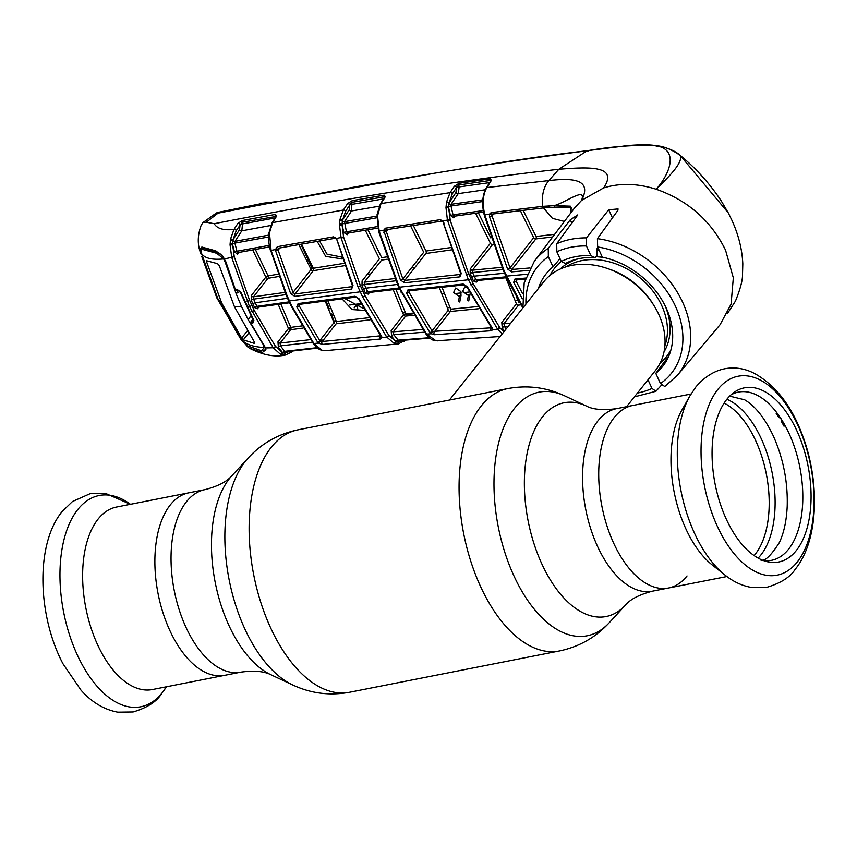 <?xml version="1.0" encoding="UTF-8"?>
<svg xmlns="http://www.w3.org/2000/svg" width="857" height="857" viewBox="0 0 857 857"><rect width="100%" height="100%" fill="white"/><g stroke="black" fill="none" stroke-linecap="round" stroke-linejoin="round"><path stroke-width="1.29" d="M170.329 504.869A93.006 49.62 -101.1 0 1 188.808 492.818A93.006 49.62 78.9 0 0 170.329 504.869A93.006 49.62 78.9 0 0 162.948 612.669A93.006 49.62 78.9 0 0 224.716 675.327A93.006 49.62 -101.1 0 1 162.948 612.669A93.006 49.62 -101.1 0 1 170.329 504.869M652.402 591.18C639.204 594.672 630.227 599.311 625.492 605.085A108.925 58.126 78.9 0 1 540.746 561.474A108.925 58.126 78.9 0 1 542.47 416.877A108.925 58.126 78.9 0 1 586.317 406.004C592.894 409.55 602.953 410.439 616.494 408.671A93.006 49.62 78.9 0 0 598.025 420.733A93.006 49.62 78.9 0 0 590.634 528.533A93.006 49.62 78.9 0 0 652.402 591.18L668.556 587.998A93.006 49.62 -101.1 0 1 606.788 525.352A93.006 49.62 -101.1 0 1 614.18 417.552A93.006 49.62 -101.1 0 1 632.648 405.49A93.006 49.62 78.9 0 0 614.18 417.552A93.006 49.62 78.9 0 0 606.788 525.352A93.006 49.62 78.9 0 0 668.556 587.998A93.006 49.62 78.9 0 0 687.035 575.947M626.574 406.689L655.359 370.599A71.313 54.955 -141.4 0 0 658.797 314.487A71.313 54.955 -141.4 0 0 603.221 267.18A71.313 54.955 -141.4 0 0 543.863 281.653L449.422 400.048M599.364 250.683A71.313 54.955 -141.4 0 0 596.943 250.544M561.271 261.396A71.313 54.955 -141.4 0 0 550.098 275.333M660.147 363.122A71.313 54.955 -141.4 0 0 671.01 349.602M240.871 672.145A93.006 49.62 78.9 0 1 179.102 609.498A93.006 49.62 78.9 0 1 186.494 501.699A93.006 49.62 78.9 0 1 204.962 489.636L116.552 507.033A93.006 49.62 78.9 0 0 98.084 519.085A93.006 49.62 78.9 0 0 90.692 626.885A93.006 49.62 78.9 0 0 152.46 689.542L240.871 672.145C254.09 670.345 264.149 671.235 271.048 674.813L292.773 685C310.812 693.452 329.731 695.873 349.527 692.263L559.46 650.956C579.15 646.799 595.744 637.394 609.241 622.728A124.158 66.246 78.9 0 1 512.647 573.033A124.158 66.246 78.9 0 1 514.607 408.211A124.158 66.246 78.9 0 1 564.592 395.827C546.552 387.364 527.633 384.943 507.837 388.564A133.713 71.345 78.9 0 0 481.28 405.897A133.713 71.345 78.9 0 0 470.664 560.874A133.713 71.345 78.9 0 0 559.46 650.956M726.811 399.341A88.753 47.36 -101.1 0 1 733.731 392.613A88.753 47.36 -101.1 0 1 799.838 437.713A88.753 47.36 -101.1 0 1 796.324 550.494A88.753 47.36 -101.1 0 1 766.983 561.635A88.753 47.36 -101.1 0 1 716.848 491.897A88.753 47.36 -101.1 0 1 726.811 399.341M730.967 394.873A85.721 45.742 -101.1 0 1 793.014 442.994A85.721 45.742 -101.1 0 1 788.579 549.208A85.721 45.742 -101.1 0 1 763.566 560.585M712.306 565.02A93.006 49.62 -101.1 0 1 681.851 410.182L689.885 395.923A107.661 57.451 -101.1 0 0 725.151 575.176L712.306 565.02M781.627 421.73L782.741 421.494M785.194 425.758L783.984 426.165A88.935 47.456 -101.1 0 0 781.627 421.901L780.995 418.645L778.756 417.22A88.935 47.456 -101.1 0 0 776.174 413.417L776.496 412.335M344.675 298.493L363.518 308.574M364.3 309.998A1.778 1.157 63.5 0 0 364.514 310.405L351.991 309.559L342.018 298.825M327.803 300.636L336.34 321.514L368.746 317.733M370.02 319.854L336.137 323.807A1.778 1.028 83.1 0 0 336.34 321.514M336.137 323.807L322.211 341.514L380.679 335.805M367.053 274.626L370.62 274.079M299.082 304.428L299.211 304.396A1.778 1.103 -97.6 0 1 298.118 303.571L354.937 296.254L359.158 298.911A1.778 0.675 153.8 0 1 358.43 298.718L380.712 335.848A1.778 0.986 143.8 0 0 381.483 336.105L382.04 337.465A1.778 1.414 176.7 0 1 380.937 336.03M356.512 296.843A1.778 1.125 -97 0 1 356.041 297.079L299.211 304.396A1.778 1.103 -97.6 0 0 299.661 304.16L299.093 305.703A1.778 0.686 153.8 0 1 296.779 306.956L298.118 303.571M300.357 304.235L299.093 305.703L319.757 340.668A1.778 0.986 144.7 0 1 317.636 342.222L296.779 306.956M358.43 298.718L356.041 297.079A1.778 1.125 -97 0 1 354.937 296.254M359.158 298.911L381.483 336.105M325.167 300.978L333.994 322.564L319.757 340.668L320.229 341.011A1.778 0.557 129.8 0 1 318.45 343.089L317.636 342.222M322.318 344.439L318.45 343.089L313.919 343.528L321.943 350.224L325.489 350.663L398.312 343.925L393.834 343.132L386.764 337.09L382.04 337.465L380.54 339.008L322.318 344.439A1.778 1.071 -95.8 0 1 322.211 341.514L320.229 341.011M380.54 339.008A1.778 1.093 -94.9 0 1 380.476 336.083M395.248 342.072L396.063 341.997M347.374 233.19A1.778 1.371 -139.3 0 0 347.096 234.775L343.871 232.461L342.093 225.059L343.561 236.928L360.326 285.574L364.932 295.59L388.896 335.494A1.778 0.996 143.3 0 1 386.764 337.09L362.586 296.833L357.937 286.731L341.14 238.096L339.468 224.92L339.94 219.521L343.368 210.029L347.621 203.58L352.248 200.613L384.225 195.15L385.318 196.681A1.778 1.339 -148.1 0 0 384.632 197.164A1.778 1.339 -148.1 0 0 384.632 197.174L380.337 204.062L377.08 214.582L378.698 231.733L398.559 287.031L425.8 333.823A1.778 1.007 143.6 0 1 425.693 333.544M388.896 335.494L395.484 341.129A1.778 1.403 113.4 0 1 393.834 343.132M400.08 340.433L398.569 341.889L404.686 339.468M398.644 340.518A1.778 1.403 -133.8 0 0 398.13 342.039L398.569 341.889A1.778 1.478 93.2 0 1 397.166 343.936M502.245 333.834L497.681 329.356L492.743 329.666L491.297 330.748L434.445 334.733L431.275 333.769L426.561 334.101L436.02 340.818A1.778 1.5 97.6 0 1 435.774 340.807L435.774 340.807A1.778 1.5 97.6 0 1 435.463 340.722M436.02 340.818L500.113 336.512M453.953 216.221A1.778 1.371 -139.3 0 0 453.674 217.817L450.428 215.471L448.64 207.758L450.279 220.442L468.522 273.533L473.128 283.56L499.845 327.738A1.778 1.007 142.6 0 1 497.681 329.356L468.372 279.789L447.418 220.078L442.662 220.795L461.259 273.479L459.909 276.854L404.515 282.81L400.412 279.993L383.657 230.265L379.148 231.026L399.255 287.213L426.561 334.101A1.778 1.007 143.6 0 1 425.8 333.823C428.918 337.894 431.853 340.133 434.606 340.572L434.606 340.572A1.778 1.478 104.6 0 1 434.167 340.368M499.845 327.738L503.895 331.766M410.096 290.694L408.907 292.076L432.014 330.888A1.778 0.996 -36 0 1 429.85 332.473L431.275 333.769L432.817 331.402L491.286 327.824A1.778 1.136 86.2 0 0 491.297 330.748M491.714 327.867A1.778 1.5 12 0 0 492.743 329.666L492.186 327.942A1.778 0.996 -36.8 0 1 491.468 327.674L466.701 286.581A1.778 0.675 -26 0 0 467.376 286.784L492.186 327.942M478.742 308.724L450.428 311.445L434.403 331.809A1.778 1.114 85.8 0 0 434.445 334.733M441.976 287.202L450.686 309.173A1.778 1.071 84.4 0 1 450.428 311.445A1.778 1.35 38.2 0 1 448.297 310.202L432.014 330.888L432.817 331.402M448.297 310.202L439.287 287.491M429.85 332.473L406.539 293.33A1.778 0.675 -26 0 0 408.907 292.076L409.421 290.587M406.539 293.33L407.825 290.009A1.778 1.146 83.6 0 0 408.939 290.823L464.333 284.878L466.701 286.581A1.778 0.675 -26 0 1 466.808 286.109M407.825 290.009L463.219 284.053A1.778 1.168 84.2 0 0 464.333 284.878M463.219 284.053L467.376 286.784M491.415 326.935A1.778 0.996 -36.8 0 0 491.468 327.674M450.686 309.173L477.467 306.592M467.108 287.427L464.74 286.934L462.651 291.423L467.515 294.969L468.565 294.626L467.483 300.346L468.747 300.968L470.182 293.501M458.474 301.407L459.727 302.018L461.012 295.611L460.862 291.605L455.731 287.995L453.632 292.483L458.495 296.029L459.556 295.676L458.474 301.407M450.279 220.442L447.686 221.149M499.288 327.01A1.778 1.007 142.9 0 1 497.124 328.627M441.623 221.127L386.85 229.633A1.778 1.168 -99.2 0 0 387.3 229.387L386.368 230.415A1.778 0.771 -168.5 0 1 383.657 230.265L385.436 228.187L440.219 219.681L442.662 220.795A1.778 0.632 -45 0 0 442.523 221.631L441.623 221.127A1.778 1.178 -98.4 0 1 440.219 219.681M450.011 219.381L447.418 220.078L445.983 207.619L446.508 202.134L450.043 192.654L454.328 186.28L459.106 183.269L490.365 178.824L491.382 180.399L486.905 187.522L548.844 180.591C571.533 177.902 592.798 178.727 581.571 200.377C586.702 186.258 566.102 202.37 554.104 205.669L570.323 206.162L570.633 213.125M385.318 196.681L381.022 203.58L450.043 192.654A1.778 1.307 -146.1 0 1 452.325 193.811L449.1 202.648A1.778 0.825 -170.6 0 0 446.508 202.134M380.337 204.062A1.778 1.339 -148.1 0 1 381.022 203.58L377.562 215.782L379.148 231.026L378.515 231.058M377.562 215.782A1.778 0.707 -176.5 0 0 376.941 216.264M377.723 214.057A1.778 0.793 -173.9 0 0 377.08 214.582M347.214 233.34L347.824 232.975L346.421 231.786L377.541 226.569M352.248 200.613A1.778 1.136 -99.9 0 0 351.97 202.316L349.849 204.737L384.343 198.738L383.925 196.842L351.97 202.316L351.531 210.961L344.503 221.652L346.421 231.786L343.871 232.461M377.016 216.06L344.503 221.652A1.778 1.296 33.4 0 1 342.307 220.688L342.093 225.059L339.468 224.92M379.201 206.216L351.531 210.961A1.778 1.296 33.3 0 1 349.238 209.815L349.817 204.866L345.671 211.176L342.307 220.688A1.778 0.836 -175.5 0 0 339.822 220.431M377.016 217.753L342.007 223.923L339.543 223.645M339.94 219.521A1.778 0.814 -171 0 1 342.521 220.024L349.238 209.815M347.621 203.58A1.778 1.243 -144.3 0 1 349.849 204.737L349.817 204.866A1.778 1.296 -146.7 0 0 347.524 203.72M383.925 196.842A1.778 1.157 -99.5 0 1 384.225 195.15M459.106 183.269A1.778 1.178 81.6 0 0 458.774 184.962L459.17 186.912L490.44 182.498L490.022 180.516L458.774 184.962L456.577 187.447L459.17 186.912L458.238 193.628L451.05 204.298A1.778 1.307 -146 0 1 448.875 203.334L455.945 192.471L456.567 187.512A1.778 1.307 -146.1 0 0 454.274 186.355M455.945 192.471A1.778 1.307 -146.1 0 0 458.238 193.628L485.233 189.772M454.328 186.28A1.778 1.275 -144.7 0 1 456.577 187.447L452.325 193.811M482.909 201.524L450.996 205.991L451.05 204.298L482.877 199.842M448.875 203.334L448.554 206.526L450.996 205.991L453.032 214.807L483.294 210.576M450.428 215.471L453.032 214.807L454.403 216.018L453.792 216.382A1.778 1.371 -139.3 0 0 453.782 216.382L453.792 216.382M446.079 206.248L448.554 206.526L448.64 207.758L445.983 207.619M443.123 221.62A1.778 0.632 -45 0 1 442.523 221.631M386.711 229.719L386.85 229.633A1.778 1.168 -99.2 0 1 385.436 228.187M387.3 229.387L386.314 231.519L402.822 278.857L423.701 252.258L410.546 225.852M388.114 229.419L386.314 231.519L383.765 232.247M446.443 202.531L448.232 202.209M413.278 225.423L426.015 251.047L450.707 247.577M451.5 249.89L425.886 253.479L404.74 280.41L460.155 274.465L460.723 273.694M426.015 251.047A1.778 1.093 -98.1 0 1 425.886 253.479M459.909 276.854A1.778 1.168 -95.8 0 1 460.155 274.465L460.595 273.319A1.778 0.568 156.6 0 0 461.259 273.479M443.99 223.152L443.38 223.163L443.851 222.702M404.515 282.81A1.778 1.146 -96.4 0 1 404.74 280.41L402.822 278.857A1.778 0.568 -23.4 0 1 400.412 279.993M379.33 231.701L378.698 231.733M434.981 340.615A1.778 1.478 104.6 0 1 434.606 340.572L437.648 340.861M424.601 332.184L393.727 334.637L398.13 340.154L429.389 337.722M398.13 340.154L399.105 340.368L398.13 340.154A1.778 1.061 -39.6 0 0 396.138 341.611A1.778 1.35 107.2 0 1 394.627 343.421M398.43 340.69L429.871 338.119M391.617 336.265L391.156 330.577A1.778 1.35 -141.8 0 0 393.288 331.82L393.727 334.637A1.778 1.018 -37.6 0 0 391.617 336.265L395.484 341.129L398.13 342.039A1.778 1.532 98.1 0 1 396.609 343.882M413.449 315.29L405.64 316.104L393.288 331.82L422.662 329.463M395.88 289.323L405.886 313.823L412.185 313.169M367.942 229.751L381.719 257.646L386.475 256.939M387.278 259.232L381.601 260.089L364.257 282.178L394.809 278.557M364.257 282.178L364.386 284.524L367.696 291.734L399.008 288.016M395.773 280.807L364.386 284.524A1.778 0.589 156.1 0 0 361.997 285.681L362.083 280.957L379.426 258.857L365.253 230.201M368.456 292.558A1.778 1.371 -139.3 0 0 368.156 294.155L365.339 292.955L361.997 285.681M365.339 292.955A1.778 0.653 -25.5 0 1 367.696 291.734L368.617 292.569L399.426 288.916M411.392 267.941L414.938 267.427M405.64 316.104A1.778 1.35 38.2 0 1 403.518 314.862L393.202 289.634M388.65 335.183L388.671 335.183A1.778 0.996 143.4 0 1 386.528 336.769M343.678 237.378L341.14 238.096M343.561 236.928L336.49 238.439L353.03 285.606A1.778 0.568 156.7 0 1 352.323 285.456L351.831 286.667L352.452 285.831M336.64 239.049L334.958 238.3L278.729 248.144A1.778 1.114 -100.1 0 0 279.157 247.909L278.086 249.387A1.778 0.568 -179.2 0 1 275.44 249.569L271.08 250.383L287.116 295.826L291.776 305.96L313.919 343.528A1.778 0.986 144.5 0 1 313.116 343.261L291.026 305.778A1.778 0.664 -25.8 0 0 291.776 305.96M353.03 285.606L351.627 289.055L294.797 296.372L290.652 293.619L275.611 250.844L275.44 249.569L277.347 246.677L333.555 236.843L336.49 238.439L336.158 239.103L337.401 240.271M269.098 233.832A1.778 0.803 6.2 0 1 268.819 233.34L271.948 223.088L275.975 216.457A1.778 1.328 31.3 0 1 276.682 215.964L272.655 222.595L343.368 210.029A1.778 1.296 -146.7 0 1 345.671 211.176M271.948 223.088A1.778 1.328 31.2 0 1 272.655 222.595L269.484 232.804L271.08 250.383L270.394 250.405C268.819 243.592 268.23 238.857 268.616 236.178L268.616 236.178A1.778 0.643 1.9 0 1 269.269 235.707M334.958 238.3A1.778 1.136 -99.7 0 1 333.555 236.843M342.329 258.964L325.724 256.393L317.176 241.363M301.493 244.106L313.351 268.273L343.818 263.388M319.565 240.946L327.02 254.133L341.343 257.004M344.61 265.681L313.266 270.694L294.979 293.983L351.831 286.667A1.778 1.125 -97 0 0 351.627 289.055M313.351 268.273A1.778 1.039 -99.2 0 1 313.266 270.694A1.778 1.35 38.1 0 1 311.08 269.473A1.778 0.632 154.8 0 1 311.187 269.355A1.778 0.632 154.8 0 1 313.351 268.273M294.797 296.372A1.778 1.103 -97.6 0 1 294.979 293.983L293.019 292.483L311.08 269.473L298.847 244.577M290.652 293.619A1.778 0.557 -23.3 0 0 293.019 292.483L278.107 250.094L275.611 250.844M279.971 247.919L278.107 250.094L278.086 249.387M336.972 240.099L352.323 285.456M278.525 248.273L278.729 248.144A1.778 1.114 -100.1 0 1 277.347 246.677M268.905 236.543A1.778 0.643 1.9 0 1 268.616 236.178L268.819 233.34A1.778 0.803 6.2 0 1 269.484 232.804M201.245 252.633A1.189 0.568 161.6 0 1 200.367 252.365L200.292 252.162C197.324 243.827 197.635 234.829 201.224 225.166L203.002 222.541L206.291 222.22L214.196 223.698C343.036 198.588 457.906 180.452 558.818 169.268C588.93 166.858 618.7 165.337 603.671 187.908L581.571 200.377L574.244 208.347L534.297 261.331A91.485 70.499 38.6 0 1 548.255 248.326L548.341 256.661L553.033 266.859L560.007 258.632M214.196 223.698C217.046 228.637 223.623 230.554 233.95 229.451L237.957 223.291L242.381 220.506L275.451 214.4L276.682 215.964M275.965 216.478L242.167 222.242L236.221 230.597L233.072 239.639L239.521 229.687L240.078 224.663A1.778 1.296 -147 0 0 237.796 223.516M236.221 230.597A1.778 1.296 -147.1 0 0 233.95 229.451L230.49 239.146A1.778 0.803 -171.4 0 1 233.072 239.639L232.836 240.41A1.778 1.296 -147.1 0 0 234.989 241.342L268.659 235.118M242.381 220.506A1.778 1.082 -100.5 0 0 242.167 222.242L242.542 223.902L240.131 224.47A1.778 1.2 -143.1 0 0 237.957 223.291M270.737 225.487L241.803 230.822L242.542 223.902L275.611 217.871L275.204 216.125A1.778 1.093 -100.4 0 1 275.451 214.4M268.659 235.225A1.778 1.328 31.2 0 1 268.584 235.246L268.573 236.971L234.882 243.109L236.939 251.219L269.259 245.359M239.521 229.687A1.778 1.296 -147 0 0 241.803 230.822L234.989 241.342L234.882 243.109L232.568 243.677L232.675 244.931L230.051 244.823L230.49 239.146M234.454 251.926L236.939 251.219L238.396 252.365L237.764 252.729A1.778 1.371 -139.3 0 0 237.646 254.165L234.454 251.926L232.675 244.931L234.24 256.704L231.711 257.432L230.051 244.823M230.372 240.206A1.778 0.825 -176.7 0 1 232.836 240.41L232.568 243.677L230.126 243.42M201.609 253.876L200.87 253.897L199.67 249.312L201.856 247.041L215.75 250.833L223.077 256.522L226.109 262.51L235.289 289.398L236.971 289.302A1.778 1.243 86.3 0 0 238.192 290.33L240.324 292.205L253.426 320.689M234.24 256.704L224.588 258.964M290.587 352.581A1.778 1.403 -133.3 0 0 291.23 352.281L285.199 355.109L283.196 355.044L280.346 354.187L273.179 347.76L249.451 306.495L231.711 257.432M200.292 252.162L200.87 253.897M215.75 250.833L216.66 252.022L202.252 247.962L201.856 247.041M202.006 247.791L201.866 248.605M528.694 270.437L511.586 271.883L507.537 269.012L489.454 216.617L489.518 214.089L491.136 212.6L542.802 206.344L554.104 205.669A1.778 1.328 87.7 0 0 555.486 207.148L555.486 207.148C566.541 207.04 571.801 207.362 571.276 208.101L570.612 213.168M570.323 206.162A1.778 1.66 112.8 0 0 570.944 207.919M665.203 386.078L664.743 386.496L660.49 383.572A85.539 65.914 -141.4 0 0 675.402 306.142A85.539 65.914 -141.4 0 0 597.65 246.955L597.404 238.664L617.843 210.415L618.068 208.937L608.716 209.794L586.477 237.882L586.434 245.959A85.539 65.914 -141.4 0 0 556.846 251.776L556.718 243.742L577.779 214.882L570.28 219.778L548.255 248.326M731.075 304.192L733.324 277.85L725.536 250.105C710.967 220.656 687.86 200.367 656.216 189.247C637.404 183.323 619.89 182.884 603.671 187.908M731.096 304.128L720.084 324.696L677.309 375.409A91.485 70.499 38.6 0 0 682.654 302.264A91.485 70.499 38.6 0 0 597.404 238.664M648.01 379.822L651.973 388.446L655.969 391.263L661.433 385.179M517.2 279.778L516.075 281.085L516.535 279.65A1.778 1.189 -95.4 0 1 516.021 279.896A1.778 1.189 -95.4 0 1 514.886 279.071L525.566 278.075M522.331 298.836L513.664 282.339A1.778 0.675 154 0 0 516.075 281.085L522.524 293.565M521.002 304.878L518.549 305.103L503.937 323.7L510.686 323.25M504.516 330.984L502.266 328.177L501.806 322.457A1.778 1.35 -141.8 0 0 503.937 323.7L504.419 326.538L506.241 328.82M518.549 305.103A1.778 1.35 38.2 0 1 516.417 303.871L505.823 277.764M502.266 328.177A1.778 1.028 141.8 0 1 504.419 326.538L508.265 326.281M493.021 213.8L492.207 214.496A1.778 0.921 21.2 0 1 489.518 214.089L484.773 214.732L504.162 271.016L522.802 306.945M513.664 282.339L514.886 279.071M485.073 215.878L484.184 214.775L484.773 214.732C482.202 203.441 482.909 194.368 486.905 187.522A1.778 1.339 -147.8 0 0 486.208 188.004C482.33 195.396 481.655 204.32 484.184 214.775M507.537 269.012A1.778 0.568 -23.4 0 0 510.001 267.866L533.686 237.7L520.274 210.49M489.454 216.617L492.047 215.9L510.001 267.866L511.865 269.484L530.001 267.952M493.793 213.875L492.047 215.9M523.091 210.147L536.043 236.478A1.778 1.136 -96.7 0 1 535.861 238.921A1.778 1.35 38.1 0 1 533.686 237.7M511.586 271.883A1.778 1.189 -95 0 1 511.865 269.484L535.861 238.921L552.669 236.96M586.434 245.959L590.912 255.675L595.165 257.668L596.911 255.579L596.954 248.744L597.95 247.609M597.65 246.955L602.342 257.164A74.42 57.344 38.6 0 1 663.147 302.039A74.42 57.344 38.6 0 1 663.329 365.564A74.42 57.344 38.6 0 1 655.798 373.363L668.878 355.901M538.432 288.466A74.42 57.344 38.6 0 1 547.002 272.772A74.42 57.344 38.6 0 1 553.033 266.859M655.798 373.363L660.49 383.572M590.912 255.675A74.42 57.344 -141.4 0 0 561.314 261.492L565.427 263.517A69.213 53.338 -141.4 0 1 595.165 257.668M556.846 251.776L561.314 261.492M566.841 262.788L565.427 263.517M536.043 236.478L554.672 234.315M564.377 221.438L552.422 218.342L543.531 207.897M570.398 207.801L571.148 210.286M491.136 212.6A1.778 1.2 82.4 0 0 492.529 214.046L544.163 207.833L555.486 207.148M491.382 180.399A1.778 1.339 -147.8 0 0 490.686 180.881L486.208 188.004M490.365 178.824A1.778 1.189 82.2 0 0 490.022 180.516M516.707 297.433L518.828 302.821L519.738 302.735M506.626 277.689L476.781 280.582L475.892 279.736L506.208 276.811M476.621 280.56A1.778 1.371 -139.3 0 0 476.428 280.732L476.428 280.732A1.778 1.371 -139.3 0 0 476.31 282.167L473.482 280.967L471.8 277.357L474.221 276.158L475.892 279.736A1.778 0.653 154.6 0 0 473.482 280.967M502.973 269.601L472.582 272.537L472.421 270.191L501.988 267.32M471.8 277.357L470.15 273.715L470.236 268.959A1.778 1.35 -141.9 0 0 472.421 270.191L492.604 244.47A1.778 1.35 38.1 0 1 490.429 243.249L475.581 213.2M478.356 212.825L490.857 238M493.139 244.406L492.604 244.47M321.943 350.224A1.778 1.457 108.8 0 1 321.45 350.17L321.45 350.17A1.778 1.457 108.8 0 1 320.936 349.827M323.689 350.631A1.778 1.5 97.4 0 1 323.41 350.631L323.41 350.631A1.778 1.5 97.4 0 1 323.057 350.534M320.036 340.882L322.96 340.561M312.419 342.286L280.464 345.853L284.674 351.349L317.144 347.674M284.674 351.349L285.702 351.606L284.674 351.349A1.778 1.039 141.6 0 0 282.735 352.752L284.738 353.234L291.466 350.706M286.816 351.595L285.242 353.073A1.778 1.478 -85.8 0 1 283.838 355.119M283.196 355.044A1.778 1.532 -79.9 0 0 284.738 353.234A1.778 1.403 46.7 0 1 285.06 351.906L285.06 351.906A1.778 1.403 46.7 0 1 285.263 351.756M292.687 350.899L291.23 352.281A1.778 1.403 -133.3 0 0 291.562 351.027M281.235 354.53A1.778 1.328 -72 0 0 282.735 352.752L278.386 347.439L277.968 341.825A1.778 1.35 -141.8 0 0 280.11 343.057L280.464 345.853A1.778 0.986 143.5 0 0 278.386 347.439M303.121 328.07L290.609 329.709A1.778 1.35 38.2 0 1 288.466 328.477L290.78 327.395L301.846 325.949M280.807 303.978L290.78 327.395A1.778 1.018 -97.5 0 1 290.609 329.709L280.11 343.057L310.577 339.64M285.927 294.647L253.586 299.147L256.896 306.356L289.163 301.868M258.91 307.042L257.4 308.788L254.593 307.588A1.778 0.653 -25.6 0 1 256.896 306.356L257.861 307.192L289.591 302.767M257.4 308.788A1.778 1.371 40.7 0 1 257.518 307.352L257.518 307.352A1.778 1.371 40.7 0 1 257.689 307.192M254.593 307.588L251.251 300.304L251.326 295.579L265.852 277.09A1.778 0.632 154.9 0 1 268.102 275.89L277.925 274.24M251.251 300.304A1.778 0.589 -23.9 0 1 253.586 299.147L253.511 296.801A1.778 1.35 38.1 0 1 251.326 295.579M255.332 249.451L268.102 275.89A1.778 1.028 -99.5 0 1 268.027 278.311L253.511 296.801L284.974 292.419M278.739 276.511L268.027 278.311A1.778 1.35 38.1 0 1 265.852 277.09L252.719 249.923M234.336 257.036L249.548 300.239L254.143 310.255L275.343 346.196L282.007 352.195A1.778 1.393 -65.1 0 1 280.346 354.187M273.362 348.017A1.778 0.975 -36 0 0 275.515 346.432M236.971 289.302L240.956 292.333L253.854 320.379L252.676 323.453A1.778 1.243 -93.1 0 1 252.911 320.85L251.144 320.936L250.983 323.528L265.509 347.942L273.179 347.76A1.778 0.964 -35.4 0 0 275.343 346.196M240.956 292.333L240.324 292.205M253.854 320.379A1.778 0.75 152 0 1 253.179 320.154M252.676 323.453L250.598 323.368L250.683 322.061M225.766 262.488L234.936 289.312L236.993 290.18M234.936 289.312L235.546 289.355M250.94 323.528L250.651 322.993M251.54 320.914L252.74 319.318M250.598 323.368L264.952 347.46A1.189 0.868 162.1 0 0 265.509 347.942L265.563 348.103M247.437 346.014L249.248 348.146L262.467 352.431L265.927 349.688L264.995 346.935M249.248 348.146L241.363 339.95L238.696 335.355M239.51 336.512L216.821 297.882L201.716 256.361L216.821 297.882M241.481 339.608L247.844 347.042M263.677 350.438L265.102 349.87L265.263 348.863M238.792 335.344L238.246 335.151M735.456 301.096L728.096 312.537L735.456 301.096C740.277 289.141 742.623 280.4 742.494 274.893L742.805 263.849C742.13 249.13 738.434 234.475 731.717 219.874L728.225 212.793L680.094 155.342C683.972 162.873 665.407 179.863 656.216 189.247C670.495 173.125 679.119 148.829 655.294 145.701C634.609 144.747 611.855 146.451 587.002 150.789C486.069 163.869 383.079 180.784 278.011 201.545L218.042 213.147L216.51 212.879L203.002 222.541M218.042 213.147L206.291 222.22M216.51 212.879L217.978 213.061M290.962 328.681L288.809 328.981M278.011 201.545A1.778 1.061 -100.8 0 1 278.279 201.438L263.581 203.163L217.389 212.515M588.32 151.421L587.002 150.789L558.818 169.268L548.844 180.591A26.738 18.168 85.4 0 0 542.802 206.344A1.778 1.211 84.6 0 0 544.163 207.833M680.094 155.342L680.094 155.342C671.01 149.064 662.74 145.851 655.294 145.701L656.676 146.226L655.294 145.701M728.096 312.537L727.443 313.448M403.551 314.937L412.603 313.876M518.185 300.057L515.057 300.4M450.054 307.524L447.386 307.824M405.425 312.644L402.769 312.955M336.19 321.139L334.198 321.396L331.166 313.619M269.912 202.723L271.562 203.313M354.187 307.877L356.351 305.285L361.429 304.653M454.242 293.672L461.184 292.901M463.294 292.666L469.4 291.991M328.477 308.874L331.102 308.531M328.038 307.824L328.82 307.727L326.035 300.861M349.72 305.017L360.883 303.603M441.912 293.94L444.601 293.63M333.469 314.348L330.856 314.69M356.351 305.285L357.84 309.013M312.237 268.637L300.882 244.213M206.505 260.732L217.507 263.667L219.221 265.531L234.443 306.752L241.674 306.87L241.171 305.778L242.177 307.963L241.674 306.87M217.582 252.194L216.714 253.286L223.677 258.932L225.305 262.521L236.178 293.812L241.171 305.778M223.677 258.932C211.733 260.078 204.32 258.193 201.416 253.265L201.277 249.344L202.83 249.505L203.409 248.787M240.196 337.562C243.613 343.625 251.679 346.935 264.406 347.481L261.535 350.749L247.084 345.735L240.603 338.269L217.892 298.889L201.416 253.265M217.892 298.889L221.706 303.067L206.601 261.878L206.869 260.732M239.949 291.509L236.071 293.523L238.321 290.33M250.983 315.933L248.112 319.522L242.177 307.963M247.952 319.361L250.962 315.89M247.812 319.115L263.378 344.514M225.305 262.521L225.873 261.803M216.714 253.286L202.83 249.505M234.443 306.752L254.454 342.147L254.186 343.357L243.259 339.865L241.62 338.012L221.706 303.067M264.406 347.481L263.153 344.803M204.962 489.636C217.882 486.294 226.848 481.666 231.872 475.742A108.925 58.126 78.9 0 0 229.569 478.431A108.925 58.126 78.9 0 0 215.771 585.181A108.925 58.126 78.9 0 0 271.048 674.813M231.872 475.742L248.123 458.088A124.158 66.246 78.9 0 0 245.498 461.162A124.158 66.246 78.9 0 0 229.762 582.835A124.158 66.246 78.9 0 0 292.773 685M248.123 458.088C261.621 443.423 278.214 434.017 297.904 429.86A133.713 71.345 78.9 0 0 271.348 447.204A133.713 71.345 78.9 0 0 260.721 602.182A133.713 71.345 78.9 0 0 349.527 692.263M664.893 345.682A65.368 50.37 -141.4 0 0 661.733 305.595A65.368 50.37 -141.4 0 0 566.038 266.827M653.355 304.589A65.368 50.37 -141.4 0 0 608.663 268.948M664.014 351.895A66.76 51.452 -141.4 0 0 665.236 306.003M604.646 257.668A66.76 51.452 -141.4 0 0 596.718 256.779M578.218 258.825A66.76 51.452 -141.4 0 0 560.178 269.066M77.848 509.454A107.661 57.451 78.9 0 0 77.226 654.78A107.661 57.451 78.9 0 0 162.177 692.82A107.661 57.451 78.9 0 0 166.365 686.811L161.384 693.999C156.37 701.851 146.954 707.85 133.114 711.974L117.752 712.178C104.061 709.607 91.828 702.29 81.04 690.217L62.968 663.768C37.558 615.69 35.223 544.184 62.154 511.522L72.438 501.527L90.424 493.546L105.261 493.268L130.457 504.291A107.661 57.451 78.9 0 0 77.848 509.454M717.877 389.399A101.351 54.077 -101.1 0 1 797.846 425.211A101.351 54.077 -101.1 0 1 797.267 561.999A101.351 54.077 -101.1 0 1 717.288 526.198A101.351 54.077 -101.1 0 1 717.877 389.399M724.111 403.09A84.093 44.864 -101.1 0 1 766.04 472.646A84.093 44.864 -101.1 0 1 755.21 554.254A84.093 44.864 -101.1 0 1 754.117 555.572M726.886 399.244A86.182 45.978 -101.1 0 1 771.504 469.69A86.182 45.978 -101.1 0 1 760.791 555.09A86.182 45.978 -101.1 0 1 758.145 558.089M403.776 341.354A1.778 1.403 -133.8 0 0 404.815 340.058M398.559 287.031A1.778 0.621 155.3 0 0 399.255 287.213L468.372 279.789A1.778 0.621 155.3 0 0 470.793 278.589M473.128 283.56A1.778 0.664 154.3 0 1 470.729 284.803M468.522 273.533A1.778 0.578 156.3 0 1 466.079 274.69M348.617 233.008L347.096 234.775M396.962 282.103A1.778 0.578 156.3 0 1 396.266 281.942M401.622 292.237A1.778 0.664 154.3 0 1 400.915 292.044M426.218 333.63A1.778 1.007 143.7 0 1 425.458 333.362M363.647 289.345L366.014 288.156L397.38 284.438M369.635 292.441L368.156 294.155M391.156 330.577L403.518 314.862M364.932 295.59A1.778 0.664 154.2 0 1 362.586 296.833M362.586 290.63A1.778 0.621 155.3 0 1 360.219 291.83L289.409 300.946A1.778 0.621 -24.7 0 1 288.659 300.775L286.377 295.676A1.778 0.578 -23.6 0 0 287.116 295.826M360.326 285.574A1.778 0.578 156.4 0 1 357.937 286.731M341.675 256.961A1.778 1.189 63.1 0 0 342.05 259.114M288.788 300.336A1.778 0.621 -24.7 0 0 288.659 300.775L291.026 305.778A1.778 0.664 -25.8 0 1 291.134 305.306M286.517 295.269A1.778 0.578 -23.6 0 0 286.377 295.676L270.619 250.233M239.189 252.376L237.646 254.165M201.009 250.008L199.67 249.312M548.705 205.916A1.778 1.264 87 0 0 550.033 207.394M556.718 243.742A91.485 70.499 38.6 0 1 586.477 237.882M548.341 256.661A85.539 65.914 -141.4 0 0 525.962 304.106M501.806 322.457L516.417 303.871M504.162 271.016A1.778 0.578 156.3 0 1 503.52 270.844L505.812 275.943A1.778 0.621 155.3 0 0 506.466 276.125L526.969 274.272M508.822 281.15A1.778 0.664 154.3 0 1 508.169 280.946L522.888 307.952M608.716 209.794L612.434 217.882M570.28 219.778L571.908 223.313M637.458 393.042A85.539 65.914 -141.4 0 0 651.973 388.446M455.163 216.082L453.674 217.817M477.767 280.485L476.31 282.167M470.15 273.715A1.778 0.589 -24 0 1 472.582 272.537L474.221 276.158L504.58 273.233M470.236 268.959L490.429 243.249M277.968 341.825L288.466 328.477L278.193 304.342M287.534 298.279L255.225 302.778A1.778 0.621 -24.7 0 0 252.901 303.967M247.159 301.385A1.778 0.578 -23.5 0 0 249.548 300.239M251.808 311.498A1.778 0.664 -26 0 0 254.143 310.255M246.441 306.592A1.778 0.621 155.3 0 0 247.116 306.763L249.451 306.495A1.778 0.621 -24.7 0 0 251.808 305.296M264.181 345.285L263.774 344.643L264.181 345.285M241.342 339.94L239.082 336.544M217.474 297.979L238.267 335.183M334.112 323.517A1.778 1.028 82.6 0 0 334.198 321.396M587.002 150.789L587.291 150.703C531.308 157.249 487.59 164.555 435.956 172.964L278.279 201.438A1.778 1.061 -100.8 0 1 278.557 201.438M328.692 307.738L328.252 308.327M308.381 260.142A44.575 15.533 155.3 0 1 306.742 260.399M207.287 260.957L206.601 261.878M247.448 330.823L241.62 338.012M243.259 339.865L248.776 333.052M254.722 342.704L254.154 343.346M223.988 259.446L224.491 258.803M297.904 429.86L507.837 388.564M586.317 406.004L564.592 395.827M616.494 408.671L690.999 394.016M625.492 605.085L609.241 622.728M725.151 575.176C733.474 581.849 742.451 585.974 752.103 587.548L766.94 587.27C780.781 583.146 790.197 577.157 795.21 569.294C819.388 539.664 820.213 478.881 801.049 431.607C790.604 404.965 775.564 385.854 755.949 374.284C740.191 365.221 716.216 363.229 695.98 386.818L689.885 395.923M726.907 576.525L668.556 587.998M760.92 560.146C764.808 561.506 770.925 555.7 779.27 542.706C783.898 533.043 786.544 520.885 787.208 506.219C787.904 481.773 783.287 458.388 773.368 436.063C764.819 418.12 755.242 406.025 744.637 399.801L729.661 396.127M367.192 274.433L370.77 273.897M405.532 339.993L398.312 343.925M347.524 233.19L377.83 228.112M447.847 202.123L446.465 202.359M443.38 223.163L460.595 273.319M269.548 246.891L238.075 252.579M222.938 256.95C221.342 254.518 219.253 252.879 216.66 252.033M534.297 261.331L524.184 282.896L522.909 307.92M525.255 279.028L516.021 279.896M505.812 275.943L508.169 280.946M484.484 215.91L503.52 270.844M664.743 386.496L677.309 375.409M655.969 391.274L634.416 396.866M483.584 212.118L454.114 216.232M313.116 343.261C316.094 347.256 318.868 349.56 321.45 350.17L325.489 350.663M317.679 348.103L285.06 351.906M319.982 340.379L323.4 340.004M236.446 290.416L238.192 290.33M249.258 348.146C262.628 355.023 274.604 357.337 285.199 355.109M270.33 202.595L263.581 203.163M587.291 150.703L622.75 146.215C625.771 145.594 645.546 143.762 655.819 145.647C661.625 146.215 674.159 149.536 680.158 155.385M680.169 155.385C695.627 167.951 709.275 183.034 721.091 200.656L728.225 212.793M202.327 248.027L201.277 249.344"/></g></svg>
